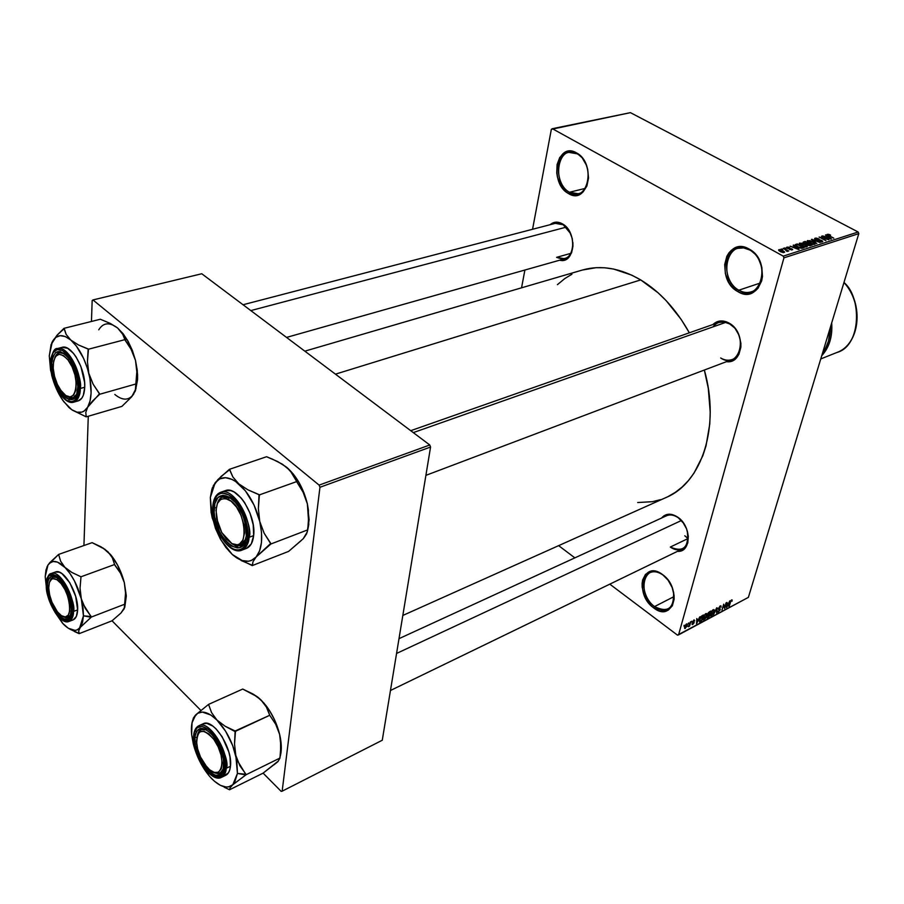 <?xml version="1.0" encoding="UTF-8"?>
<svg xmlns="http://www.w3.org/2000/svg" width="904" height="904" viewBox="0 0 904 904"><rect width="100%" height="100%" fill="white"/><g stroke="black" fill="none" stroke-linecap="round" stroke-linejoin="round"><path stroke-width="1.36" d="M569.452 192.258C587.962 204.202 596.391 163.601 577.091 153.782L576.492 152.878C596.877 163.262 587.973 206.146 568.435 193.501L569.452 192.258L585.284 188.382L569.452 192.258C555.282 185.06 554.638 154.584 568.808 152.358L577.091 153.782C591.408 160.754 592.109 191.411 578.176 193.727L569.452 192.258L568.435 193.501L565.52 191.388L560.616 185.218L557.486 177.274L556.751 172.992L557.079 164.607L559.734 157.511L564.345 152.765L570.221 151.126L576.492 152.878L582.165 157.782L586.357 165.093L587.69 169.308L588.527 178.031L586.899 185.987L583.08 191.964L577.667 195.072L574.628 195.388L568.435 193.501C548.694 183.275 556.683 140.979 576.492 152.878L577.091 153.782C558.333 142.493 550.728 182.563 569.452 192.258M654.541 606.573C667.943 613.251 674.271 608.381 673.536 591.95C674.938 600.211 673.13 605.883 668.101 608.934C663.965 610.867 659.445 610.076 654.541 606.573L674.056 596.583L654.541 606.573C642.868 598.459 639.772 576.899 649.773 572.718C653.773 570.921 658.168 571.69 662.948 575.023L662.451 574.503C682.802 588.504 673.051 623.557 653.581 607.816L654.541 606.573L653.581 607.816L650.677 605.262L644.066 594.945L642.168 587.137L642.111 583.396L642.654 579.939L645.467 574.424L650.202 571.43L653.083 571.045L659.332 572.616L662.451 574.503L668.079 580.153L672.169 587.532L674.09 595.476L674.124 599.284L672.339 605.793L668.372 610.053L665.762 611.127L659.784 610.957L653.581 607.816C633.851 594.097 642.699 559.327 662.451 574.503L662.948 575.023C644.247 560.638 635.84 593.578 654.541 606.573M738.862 290.195C760.49 304.072 772.287 261.595 749.597 249.945L749.111 249.052C773.089 261.369 760.603 306.241 737.788 291.563L738.862 290.195L760.467 282.963L738.862 290.195C723.268 282.161 722.285 252.205 737.687 248.374L743.585 247.899L749.597 249.945C765.315 257.708 766.479 287.8 751.394 291.789C747.269 293.111 743.099 292.58 738.862 290.195L737.788 291.563L731.359 286.003L728.782 282.285L725.381 273.675L724.692 264.567L726.839 256.318L728.884 252.905L731.505 250.148L738.026 247.029L745.427 247.481L749.111 249.052L755.687 254.612L758.343 258.386L761.823 267.188L762.467 276.477L761.676 280.85L758.049 288.195L755.36 290.885L748.761 293.823L741.404 293.19L737.788 291.563C714.646 279.472 725.901 235.221 749.111 249.052L749.597 249.945C727.63 236.825 716.928 278.737 738.862 290.195M670.305 547.056C683.526 552.739 689.176 547.327 687.255 530.784C689.436 539.609 687.786 545.688 682.317 548.999C678.588 550.649 674.587 549.994 670.305 547.056L687.978 538.581L670.305 547.056M683.752 523.45L677.638 517.099C691.763 526.094 691.504 552.717 677.469 551.35L682.995 549.881L685.051 548.14L687.786 542.942L688.317 536.162L686.577 528.851L682.814 522.15L677.638 517.099L683.752 523.45M556.615 257.346C566.864 261.29 572.288 256.329 572.899 242.441C573.204 251.154 570.492 256.589 564.763 258.759L556.615 257.346L570.989 253.312L556.615 257.346M570.481 233.39L562.503 223.909C577.769 232.012 575 264.556 559.632 260.205L563.633 260.239L568.311 257.764L571.611 252.758L572.989 245.967L572.232 238.441L569.452 231.356L565.079 225.819L562.503 223.909L570.481 233.39M720.691 357.984C739.291 370.527 749.19 334.717 729.754 323.994L729.257 323.203C745.992 332.118 743.461 364.289 726.466 361.679L732.104 360.865L737.099 357.114L738.93 354.278L740.862 347.204L740.884 343.249L739.043 335.248L734.952 328.208L729.754 323.994C742.839 330.988 744.444 355.792 732.183 359.509C728.454 360.832 724.624 360.323 720.691 357.984M582.379 270.036L596.041 267.697L604.753 267.787L613.669 269.064L631.749 275.144L640.721 279.924L658.055 292.772L666.225 300.727L681.085 319.293L689.334 332.808C676.215 309.315 660.01 291.687 640.721 279.924L335.452 374.154L640.721 279.924C620.291 268.092 600.866 264.793 582.47 270.013L304.829 351.159M521.551 287.822L524.896 270.036L521.551 287.822M532.558 229.277L551.35 129.328L532.558 229.277M783.937 257.843L858.8 233.627L748.376 597.374L678.554 634.879L783.937 257.843L783.259 256.137L552.355 128.696L630.438 112.65L858.156 232.012L783.259 256.137L552.355 128.696L551.35 129.328L630.438 112.65L858.156 232.012L858.8 233.627L858.156 232.012L783.259 256.137L783.937 257.843L678.554 634.879L677.48 635.128L609.793 584.154L677.48 635.128L748.376 597.374L858.8 233.627L783.937 257.843M686.611 623.884L684.938 626.088L684.791 628.551L686.983 626.269L687.447 624.257L686.611 623.884L684.667 626.901L684.791 628.551L687.255 625.478L686.611 623.884M690.374 621.941L688.26 626.754L689.594 626.099L690.837 621.692L688.193 626.709L689.594 626.099L690.374 621.941M694.001 619.941L692.43 622.201L693.583 623.15L692.023 623.794L692.181 624.619L694.023 622.935L694.136 622.042L692.939 621.805L693.786 620.585L694.713 620.765L694.114 619.884L692.487 621.952L692.554 622.788L693.628 623.014L692.023 623.794L692.724 624.483L694.114 622.675L692.984 621.941L693.786 620.585L694.713 620.765L694.001 619.941M702.08 615.703L699.854 618.585L699.493 621.918L701.685 621.003L703.414 614.991L699.493 619.658L699.549 621.941L701.685 621.003L703.414 614.991L702.08 615.703M709.414 611.793L707.651 613.929L706.984 617.963L709.064 617.048L710.804 611.047L707.538 614.291L706.883 616.946L707.018 617.974L709.064 617.048L710.804 611.047L709.414 611.793M716.589 607.974L713.448 614.697L716.623 608.539L716.589 613.014L717.019 607.737L713.448 614.697L716.623 608.539L716.589 613.014L716.589 607.974M726.025 602.945L724.612 607.714L723.697 604.177L721.946 610.144L723.788 605.126L724.703 608.663L726.466 602.708L724.612 607.714L723.697 604.177L721.946 610.144L723.788 605.126L724.703 608.663L726.025 602.945M732.161 599.951L730.568 601.036L728.827 606.448L730.895 601.092L731.585 600.561L732.003 601.25L731.607 599.906L730.025 602.414L729.268 606.211L730.771 601.307L731.585 600.561L732.003 601.25L732.161 599.951M729.697 600.979L728.793 602.968L727.279 603.77L726.963 602.437L726.601 607.646L730.161 600.742L728.793 602.968L727.279 603.77L726.963 602.437L726.601 607.646L729.697 600.979M720.172 605.996L718.194 608.878L719.731 610.087L718.556 611.432L717.64 611.014L717.753 612.211L720.081 610.098L720.194 608.844L718.725 608.222L720.138 606.618L721.042 607.228L720.951 605.861L718.284 608.46L718.42 609.499L720.194 609.771L720.047 608.742L718.725 608.222L719.923 606.72L721.042 607.228L720.872 605.827L720.172 605.996M714.205 609.974L712.996 609.827L711.55 611.466L710.589 615.929L712.521 614.856L714.115 611.522L713.866 609.567L711.651 611.319L710.578 613.703L710.725 615.997L711.403 615.861L714.047 611.793L714.205 609.974M706.838 613.895L705.617 613.759L704.069 615.556L703.21 619.884L705.38 618.528L706.826 615.195L706.273 613.488L706.838 613.895L705.821 613.646L704.261 615.251L703.188 617.658L703.346 619.941L704.035 619.805L706.691 615.726L706.838 613.895M699.628 617.014L698.724 619.025L697.142 619.861L696.792 618.528L696.521 623.771L700.103 616.754L698.724 619.025L697.142 619.861L696.792 618.528L696.521 623.771L699.628 617.014M691.696 621.24L691.447 622.11L691.696 621.24M688.532 622.924L688.294 623.794L688.532 622.924M684.181 625.24L683.932 626.11L684.181 625.24M574.865 557.858L558.638 545.643L574.865 557.858M781.203 249.041L782.683 249.425L781.203 249.041M784.604 247.956L786.084 248.34L784.604 247.956M793.17 245.244L794.808 246.498L793.113 247.041L790.107 246.216L799.102 249.312L793.689 245.074L794.808 246.498L793.113 247.041L790.107 246.216L798.594 249.481L793.17 245.244M802.198 243.232L799.385 243.255L800.469 245.052L804.515 246.837L807.272 246.622L806.176 245.04L802.198 243.232L799.26 243.379L801.385 245.594L807.261 246.634L805.046 244.351L802.198 243.232M810.131 240.713L807.328 240.735L808.425 242.521L812.459 244.295L815.103 244.182L814.086 242.509L810.131 240.713L807.204 240.859L809.329 243.063L815.182 244.091L812.956 241.831L810.131 240.713M815.171 238.193L814.651 238.837L816.21 239.989L821.657 240.905L819.239 241.504L821.792 242.046L822.629 241.131L820.165 239.933L816.289 239.65L815.544 239.018L816.052 238.599L819.058 238.938L816.233 238.08L815.171 238.193L814.888 239.176L815.171 238.193L814.673 238.498L815.679 239.729L820.425 240.317L821.826 241.323L818.821 241.3L822.753 241.673L821.77 240.498L816.142 239.571L815.928 238.633L819.058 238.938L815.171 238.193M825.51 234.995L827.149 236.204L825.521 236.724L822.583 235.921L831.431 238.938L826.007 234.837L827.149 236.204L825.521 236.724L822.583 235.921L830.934 239.097L825.51 234.995M828.663 234.328L827.205 234.418L827.612 235.232L833.793 238.181L828.154 235.108L830.2 235.311L829.68 234.678L827.137 234.486L828.663 235.854L833.793 238.181L828.233 235.164L830.584 235.119L828.663 234.328M821.566 236.238L827.058 239.176L819.069 237.029L825.928 240.701L820.9 237.605L828.9 239.752L822.041 236.091L827.058 239.176L819.069 237.029L825.928 240.701L820.9 237.605L828.9 239.752L821.566 236.238M811.43 239.458L816.809 243.639L812.504 239.797L820.188 242.543L811.905 239.3L816.809 243.639L812.504 239.797L820.188 242.543L811.43 239.458M803.724 241.899L803.566 243.006L808.312 245.459L812.097 245.142L805.215 241.424L803.724 241.899L803.43 242.893L803.724 241.899L803.147 242.227L804.266 243.458L807.543 245.108L812.097 245.142L805.215 241.424L803.724 241.899M795.814 244.408L795.486 245.504L799.057 247.662L801.611 248.317L804.153 247.696L797.249 243.944L795.814 244.408L795.497 245.526L795.814 244.408L795.226 244.758L797.452 246.882L801.882 248.317L804.153 247.696L797.249 243.944L795.814 244.408M786.988 247.131L786.672 247.843L788.039 248.69L791.633 249.12L789.633 249.549L792.627 249.493L787.779 248.171L787.746 247.504L789.802 247.628L788.005 247.052L786.762 247.933L786.582 247.368L787.407 248.397L792.605 249.73L791.893 248.826L787.779 248.171L787.666 247.526L789.802 247.628L786.988 247.131M783.192 248.408L786.729 250.431L786.977 251.402L788.717 251.007L783.689 248.25L786.977 251.402L788.717 251.007L783.192 248.408M779.011 249.651L778.796 250.521L780.717 251.798L783.327 252.6L784.604 251.933L780.186 249.617L779.011 249.651L778.773 250.487L778.638 249.888L780.265 251.561L784.593 252.284L783 250.645L779.011 249.651M319.959 487.279L430.564 447.028L382.268 740.24L282.15 791.181L319.959 487.279L319.123 485.12L92.965 299.936L201.773 273.754L429.773 444.994L319.123 485.12L92.965 299.936L92.163 300.569L91.462 321.462L92.163 300.569L92.965 299.936L201.773 273.754L429.773 444.994L430.564 447.028L429.773 444.994L319.123 485.12L319.959 487.279L282.15 791.181L281.155 791.35L263.098 773.135L281.155 791.35L282.15 791.181L382.268 740.24L430.564 447.028L319.959 487.279M200.79 710.318L112.028 620.799L200.79 710.318M83.936 545.53L88.276 416.247L83.936 545.53M402.822 615.454L666.203 497.449C701.922 482.759 720.465 426.552 704.352 370.041L708.307 388.415L710.228 412.473L709.764 424.078L706.024 445.853L702.815 455.774L693.944 473.233L688.396 480.6L682.204 486.962L675.424 492.284L668.146 496.533M712.928 324.525L716.736 321.914L719.697 321.067L726.081 321.711L729.257 323.203C723.03 319.813 717.584 320.253 712.928 324.525M550.118 224.7L554.434 222.395L557.067 222.169L562.503 223.909C557.881 221.344 553.756 221.616 550.118 224.7M661.581 518.015L663.943 515.8L668.994 514.207L671.841 514.466L677.638 517.099C671.107 512.986 665.751 513.291 661.581 518.015M660.44 499.675L652.405 501.686L637.67 502.534M557.44 284.647L564.831 278.545L571.949 274.228M243.04 304.75L555.282 223.356L563.09 224.734M410.71 430.688L718.703 322.491L724.138 321.971L729.754 323.994C722.997 320.457 717.403 321.417 712.996 326.875M398.992 638.665L666.463 515.777C670.056 514.24 673.955 514.884 678.136 517.676M827.262 234.927L827.442 234.305L827.262 234.927M826.923 236.961L827.149 236.204L826.923 236.961M827.793 236.69L830.358 238.882L826.403 237.379L827.793 236.69L830.426 238.656L826.482 237.097L827.793 236.69M807.374 241.617L807.667 240.566L807.374 241.617M812.47 241.978L814.267 243.73L813.758 244.487L809.735 243.266L808.131 241.221L812.696 242.102L814.312 243.583L812.549 243.944L808.086 241.357L809.645 240.972L812.47 241.978M805.001 242.182L805.215 241.424L805.001 242.182M808.752 243.752L810.809 244.86L810.594 245.628L810.809 244.86L809.792 245.752L809.973 245.131L807.803 245.244L807.374 244.283L808.752 243.752L810.809 244.86L807.905 244.894L807.34 244.374L807.95 243.312L807.724 244.08L808.752 243.752M805.532 242.012L807.95 243.312L806.741 244.509L806.989 243.617L804.639 243.651L804.097 242.543L805.532 242.012L807.95 243.312L805.972 243.73L804.063 242.713L805.532 242.012M799.43 244.148L799.735 243.086L799.43 244.148M804.549 244.509L806.345 246.261L805.837 247.029L801.791 245.809L800.187 243.741L805.001 244.758L806.368 246.227L804.605 246.487L800.142 243.877L801.712 243.492L804.549 244.509M797.034 244.713L797.249 243.944L797.034 244.713M797.565 244.543L802.854 247.413L802.639 248.182L802.854 247.413L801.034 248.25L796.334 246.216L796.153 245.12L797.565 244.543L802.854 247.413L800.955 247.832L798.3 246.928L796.187 245.459L797.565 244.543M794.593 247.267L794.808 246.498L794.593 247.267M795.452 246.984L798.017 249.267L794.006 247.719L795.452 246.984L798.085 249.018L794.085 247.425L795.452 246.984M787.214 251.436L787.418 250.724L787.214 251.436M782.502 250.803L783.384 252.6L780.615 251.741L779.519 250.182L783.079 251.142L783.734 251.945L782.468 252.092L779.485 250.227L782.502 250.803M728.443 603.736L726.986 606.923L726.85 604.121L728.443 603.736L727.969 603.397L726.986 606.923L727.223 604.392L728.443 603.736M724.047 607.296L724.612 607.714L724.047 607.296M718.454 612.076L719.81 609.488L718.646 611.386L717.64 611.014L717.799 612.223L718.454 612.076L717.561 611.42L718.454 612.076M718.228 608.708L719.211 609.432L718.228 608.708M710.329 615.07L711.403 615.861L710.329 615.07M713.595 612.019L711.606 615.161L710.397 614.426L712.612 610.132L713.482 610.313L713.538 612.223L712.307 614.584L711.03 615.217L712.149 611.172L713.516 610.324L713.595 612.019M706.826 617.161L707.674 617.794L706.826 617.161M709.346 614.799L708.826 616.584L707.414 617.229L707.086 616.404L708.013 615.556L707.436 615.127L708.499 615.251L707.482 614.505L708.499 615.251L709.346 614.799L708.826 616.584L707.357 617.195L707.764 615.805L709.346 614.799M710.16 611.997L708.657 614.573L707.696 613.827L708.408 612.596L710.16 611.997L709.55 614.098L708.013 614.731L708.465 613.093L710.16 611.997M702.939 619.003L704.035 619.805L702.939 619.003M706.239 615.952L704.239 619.104L703.018 618.37L705.233 614.065L706.114 614.245L706.182 616.155L704.939 618.528L703.651 619.172L704.77 615.104L706.148 614.257L706.239 615.952M699.244 620.822L700.419 621.692L699.244 620.822M702.758 615.94L701.436 620.551L699.945 621.195L700.284 617.669L701.527 616.065L702.758 615.94L701.436 620.551L699.865 621.138L699.945 619.432L701.176 616.935L702.758 615.94M698.363 619.805L696.905 623.037L696.701 620.189L698.363 619.805L696.905 623.037L697.097 620.483L698.363 619.805M693.786 620.076L694.713 620.765L693.786 620.076M693.142 621.963L694.114 622.675L693.142 621.963M692.001 623.941L692.724 624.483L692.001 623.941M692.498 621.918L693.583 622.732L692.498 621.918M692.419 622.234L693.131 622.754L692.419 622.234M686.916 625.218L685.514 627.805L684.836 626.37L686.091 624.269L686.746 624.449L685.458 627.839L685.582 625.489L686.633 624.449L686.916 625.206M684.497 627.817L685.322 628.438L684.497 627.817M116.842 327.406L110.096 323.338L100.333 319.248L63.958 328.344L100.333 319.248L110.096 323.338L117.667 328.05L122.458 333.542L125.102 340.164L131.362 349.69L135.521 360.47L136.82 371.917L135.973 388.584L131.713 396.766L121.893 406.393L86.23 416.846L85.778 412.416L87.677 407.184L92.49 401.082L99.7 394.268L93.123 384.189L88.795 373.25L87.439 361.543L88.456 349.215L78.445 344.955L70.806 340.062L66.161 334.446L63.958 328.344L56.997 335.26L51.743 342.853M137.566 379.703L135.781 383.691L137.566 379.703L135.453 390.584L137.566 379.703L137.577 374.358L135.521 360.47L137.272 370.414L137.566 379.703M72.026 409.896L86.23 416.846L85.778 412.416L87.677 407.184C83.055 414.066 76.84 414.19 69.032 407.557L62.726 400.235C57.867 393.116 54.183 384.765 51.686 375.183L49.279 356.108L51.076 344.582L55.754 337.407L60.184 335.666L65.314 336.559L70.806 340.062L76.275 345.949L83.586 358.357L87.36 368.154L89.914 378.358L91.101 392.844L90.072 400.958L87.677 407.184L84.083 411.094L81.914 412.111L77.055 412.19L71.744 409.704L63.743 401.647L58.884 393.929L54.771 384.912L50.579 370.244L49.279 355.713L52.342 341.633C56.658 334.254 62.817 333.734 70.806 340.062C78.829 347.396 84.829 358.459 88.795 373.25C92.219 388.042 91.846 399.353 87.677 407.184L99.564 393.737L93.123 384.189L88.795 373.25L87.439 361.543L88.163 348.967L78.445 344.955L70.806 340.062L66.161 334.446L64.252 328.593L56.997 335.26L51.731 342.876M64.625 353.803C60.093 351.249 56.816 352.526 54.805 357.611L59.314 352.65L64.625 353.803C60.093 351.249 56.816 352.526 54.805 357.611L59.314 352.65L64.625 353.803M51.63 364.176C53.664 348.91 59.811 347.554 70.071 360.108C74.998 368.165 77.608 376.832 77.891 386.121L76.625 394.585L73.563 398.879L69.167 399.624L64.127 396.743L59.201 390.697L55.11 382.415L52.455 373.126L51.63 364.176L52.771 356.922L55.732 352.47L60.082 351.509L65.167 354.255L70.207 360.312L74.399 368.753L77.1 378.256L77.88 387.341C77.563 415.038 50.398 390.483 51.63 364.176L53.189 364.425L51.63 364.176M78.139 400.913L81.812 398.189L83.315 395.33L84.739 387.251C84.343 394.991 82.162 399.534 78.185 400.901L73.732 402.167C78.32 399.387 80.501 394.833 80.253 388.505L78.987 388.313C79.269 395.794 74.433 407.116 64.094 398.461C53.822 388.573 49.969 369.781 50.567 363.25L52.669 377.985L58.76 391.918L61.359 395.568L66.851 400.495L72.06 401.692L74.297 400.788L76.185 398.924L78.569 392.562L78.84 383.556L76.919 373.284L70.67 359.035L68.003 355.351L62.41 350.503L57.201 349.532L53.178 352.537L50.918 359.012L50.567 363.25C50.217 355.927 54.692 344.096 65.212 352.481C75.733 362.289 79.71 381.793 78.987 388.313L80.253 388.505C79.868 396.257 77.699 400.811 73.732 402.167C63.732 405.693 49.776 381.183 50.466 363.125M62.06 347.351C71.371 343.904 85.823 369.171 84.739 387.251L80.253 388.505L84.739 387.251L84.592 382.347L80.874 366.493L76.173 357.08L73.427 353.294L67.642 348.3L62.252 347.305L57.562 348.515C66.851 345.079 81.303 370.391 80.253 388.505C83.021 380.821 70.004 345.079 57.562 348.515C54.319 347.938 51.946 352.741 50.477 362.899L50.579 362.786M69.292 397.726L71.857 399.636M98.762 329.791C103.293 322.502 109.599 321.914 117.667 328.05L123.159 333.779L128.198 341.475L132.425 350.582L135.521 360.47L127.396 340.062L117.667 328.05L122.458 333.542L124.978 339.633L88.456 349.215L124.978 339.633L131.362 349.69L135.521 360.47L136.82 371.917L135.849 383.985L99.7 394.268L135.849 383.985L135.272 391.082L132.108 396.088M72.456 410.19L86.23 416.846L121.893 406.393L131.713 396.766L135.272 391.036M76.772 394.167L72.919 397.816L66.342 395.873C70.874 399.161 74.354 398.596 76.772 394.167L72.919 397.816L66.342 395.873C70.874 399.161 74.354 398.596 76.772 394.167M114.797 394.438C122.673 400.867 129.012 400.675 133.837 393.85M68.015 359.939L69.224 358.854L68.015 359.939L72.049 366.753L74.953 374.945L76.275 383.239L75.8 390.325L73.631 395.138L70.116 396.946L65.8 395.523L60.534 389.997C55.732 382.505 53.268 374.346 53.144 365.544C54.59 352.944 59.54 351.068 68.015 359.939C82.659 378.222 75.269 410.766 61.336 391.116L57.381 384.392L54.534 376.369L53.212 368.21L53.607 361.159L55.686 356.255L59.144 354.278L63.472 355.566L68.015 359.939M250.815 310.592L566.186 227.153L250.815 310.592M56.929 577.486C53.505 576.074 51.155 577.34 49.878 581.272L53.11 577.125L56.929 577.486C53.505 576.074 51.155 577.34 49.878 581.272L53.11 577.125L56.929 577.486M56.952 579.724L57.935 578.21L56.952 579.724L53.178 578.639L51.607 579.204L49.415 582.402L48.726 587.905L49.63 594.889L51.98 602.29L57.404 611.816L61.517 615.726L58.285 612.856C52.285 605.284 49.099 596.674 48.726 587.012C49.189 579.566 51.935 577.147 56.952 579.724C70.286 587.261 74.975 625.387 61.517 615.726L65.314 616.935L68.195 615.228L69.744 610.855L69.676 604.448L68.015 596.99L64.998 589.668L61.11 583.6L56.952 579.724M70.715 614.731L68.049 617.5L62.896 616.46C66.421 618.619 69.032 618.042 70.715 614.731L68.049 617.5L62.896 616.46C66.421 618.619 69.032 618.042 70.715 614.731M229.526 497.437L228.294 499.415C246.645 507.483 250.284 554.423 231.944 543.62L233.401 544.581C239.3 547.338 243.436 545.496 245.831 539.033L240.6 545.428L233.401 544.581L231.334 543.293L233.401 544.581L231.944 543.62L237.221 544.784L239.515 544.027L242.984 539.993L244.487 533.1L243.797 524.399L241.006 515.257L236.543 507.11L231.108 501.211L225.559 498.477L220.745 499.29L217.401 503.471L215.999 510.376L217.875 523.439L221.503 532.072L226.429 539.157L231.944 543.62L221.796 532.625L216.677 518.591C214.824 503.053 218.689 496.658 228.294 499.415L229.526 497.437L230.915 498.217L229.526 497.437C223.322 494.827 219.175 497.11 217.084 504.296L218.892 499.946L221.672 497.211L229.526 497.437M725.889 322.332L413.286 432.609L725.889 322.332M688.215 538.739L684.78 535.778M214.982 738.41L213.875 739.415C228.373 758.693 221.367 784.706 206.846 767.055L200.473 756.964L197.626 748.93L196.518 741.336L197.343 735.314L199.965 731.777L204.022 731.291L208.914 733.969L213.875 739.415L218.147 746.817L221.051 755.021L222.135 762.739L221.243 768.762L218.519 772.185L214.406 772.502L209.536 769.711L204.654 764.253C200.292 757.891 197.648 751.111 196.699 743.902C197.004 728.805 202.733 727.313 213.875 739.415L214.982 738.41M213.4 772.163C218.339 774.784 221.706 773.598 223.525 768.592L220.169 773.044L213.4 772.163C218.339 774.784 221.706 773.598 223.525 768.592L220.169 773.044L213.4 772.163M681.39 520.523L396.562 653.456L681.39 520.523M197.287 735.449L201.095 729.596L206.519 729.89C201.694 728.036 198.62 729.89 197.287 735.449L201.095 729.596L206.519 729.89C201.694 728.036 198.62 729.89 197.287 735.449M844.02 282.319C864.461 304.072 860.02 344.548 836.833 352.503C859.738 344.707 864.28 304.388 843.963 282.511C861.715 296.67 861.727 345.961 836.833 352.503L820.753 358.944M831.691 322.931C832.64 336.48 829.33 347.407 821.736 355.724C829.307 347.396 832.629 336.469 831.691 322.931M830.426 327.09L828.516 341.068L825.578 348.164L822.674 352.639C827.861 345.723 830.437 337.203 830.426 327.09M82.987 603.815L81.303 598.798L83.45 615.816L91.202 616.573L85.281 608.426L81.303 598.798L80.049 588.188L80.987 576.786L114.605 564.514L120.492 573.147L124.334 582.651L125.532 593.058L124.639 604.234L91.327 617.059L82.987 603.815M47.336 585.566L48.793 585.769L47.336 585.566L47.629 582.312L48.375 579.645L51.076 576.447L55.042 576.492L59.687 579.803L64.286 585.894L68.139 593.849L70.614 602.403L71.337 610.234C71.111 633.625 46.251 607.612 47.336 585.566C48.432 574.797 52.929 573.294 60.839 581.057C67.325 589.431 70.828 598.9 71.348 609.466L70.218 616.121L67.427 619.172L63.427 618.957L58.816 615.556L54.296 609.488L50.545 601.68L48.104 593.295L47.336 585.566M73.213 619.839L76.354 616.438L77.631 609.872L73.506 611.432C76.603 605.002 61.811 569.011 51.268 573.498C59.381 569.452 74.535 595.137 73.506 611.432L77.631 609.872C78.693 593.589 63.54 567.961 55.404 572.017L51.268 573.498C48.771 573.599 47.11 577.159 46.285 584.187L46.364 584.572C45.844 574.774 50.296 572.695 59.72 578.3C69.066 591.77 73.269 602.753 72.343 611.262L73.506 611.432C73.269 616.935 71.766 620.28 69.009 621.455C72.162 619.33 73.665 615.997 73.506 611.432L72.343 611.262L70.433 598.154L64.715 584.899L59.72 578.3L57.167 576.097L52.409 574.255L48.737 576.017L46.68 581.046L46.364 584.572L48.307 597.465L53.901 610.437L58.783 617.003L63.766 620.698L66.06 621.263L69.811 619.715L71.122 617.635L72.343 611.262C72.693 621.025 68.173 622.935 58.783 617.003C49.675 603.725 45.539 592.911 46.364 584.572L46.375 584.052M70.297 629.376L79.258 633.478L78.659 630.947L83.45 615.816L82.524 622.494L80.354 627.308L91.18 617.262L83.45 615.816L83.032 607.725L81.303 598.798C77.654 585.532 72.173 575.023 64.851 567.271L60.613 561.169L58.624 554.423L49.81 562.627L47.991 565.011L45.211 576.424L46.635 589.962L45.211 576.684L45.98 569.995L47.991 565.011C51.923 559.61 57.54 560.367 64.851 567.271L60.613 561.169L58.624 554.423L47.991 565.011L49.415 563.282L53.031 561.508L57.427 562.073L71.823 572.424L80.987 576.786L71.823 572.424L64.851 567.271L69.845 573.305L74.467 580.944L81.303 598.798L80.049 588.188L80.987 576.786L114.605 564.514L112.345 557.791L107.983 551.824L112.345 557.791L114.729 564.989L120.492 573.147L124.334 582.651L126.277 595.566L124.752 607.386L126.3 596.188L124.334 582.651C121.498 571.904 117.102 562.785 111.169 555.305L102.92 547.926L107.983 551.824L101.056 546.841L92.106 542.66L58.624 554.423L92.106 542.66L104.796 549.191L110.525 554.536L117.61 565.158L124.334 582.651L125.532 593.058L124.82 607.104L120.989 613.014L112.006 620.822L79.123 633.67L78.659 630.947L80.354 627.308L91.327 617.059L124.639 604.234L124.198 608.799L121.339 612.415M63.359 624.099L54.782 611.985L62.512 623.184L68.286 628.257L75.122 630.393L77.089 629.952L80.354 627.308C76.162 632.269 70.501 631.195 63.359 624.099L62.534 623.195M74.354 631.478L79.123 633.67L112.006 620.822L120.989 613.014L124.21 608.652M47.991 565.011L46.85 567.226L47.991 565.011M46.285 584.436C45.629 600.731 60.127 625.568 69.009 621.455L73.111 619.884C75.879 618.709 77.382 615.364 77.631 609.872L75.676 596.357L69.777 582.696L61.969 573.622L59.415 572.221L55.37 572.029M305.179 536.027L303.179 538.773L307.303 531.891L308.4 522.896L308.4 510.093L307.371 503.89L309.123 519.687L307.733 529.868L270.906 543.982L307.733 529.868L308.795 524.433L307.371 503.89L303.134 492.273L296.625 481.617L259.392 494.895L296.625 481.617L292.806 474.024L286.658 467.255L293.291 474.046L299.224 482.849L304.038 493.042L307.371 503.89C303.394 488.081 296.489 475.866 286.658 467.255L277.709 461.571L266.544 456.735L229.39 469.334L266.544 456.735L272.443 459.153L282.477 464.249L290.127 470.555L303.134 492.273L307.371 503.89L308.705 516.466L307.733 529.88L306.603 533.88L303.179 538.773L288.591 551.406L252.239 565.599L252.962 561.802L256.137 556.977L270.906 543.982L264.194 533.315L259.764 521.506L258.363 508.624L259.392 494.895L247.888 489.821L238.837 483.889L232.848 476.95L229.39 469.334L217.774 479.719L212.27 488.024M308.795 524.433L307.631 529.405L308.795 524.433M211.287 513.009L212.203 517.913L210.327 497.55L211.92 489.177L215.141 482.804L219.762 478.871L225.525 477.696L232.034 479.391L235.424 481.301L245.459 490.906L254.047 505.053L259.764 521.506L261.516 532.445L261.459 542.457L259.606 550.818L256.137 556.977L251.278 560.525L248.453 561.248L242.227 560.57L232.283 554.48L236.385 557.666L232.283 554.48L225.898 547.474L220.192 538.637L215.525 528.569L211.107 512.568L210.327 497.55L215.141 482.804C221.107 475.685 229.006 476.046 238.837 483.889C248.645 492.804 255.617 505.336 259.764 521.506C263.188 537.575 261.979 549.406 256.137 556.977L270.771 543.394L264.194 533.315L259.764 521.506L258.363 508.624L259.03 494.59L247.888 489.821L238.837 483.889L232.848 476.95L229.74 469.628L221.073 476.453L213.321 485.572M230.915 498.217C224.045 494.477 219.435 496.499 217.084 504.296L219.288 499.37L222.226 496.929L230.915 498.217M214.225 507.607C215.084 489.471 232.712 492.217 241.673 512.602L244.792 521.122L246.329 535.936L244.261 543.338L240.057 547.372L237.356 547.914L231.277 546.027L225.073 540.468L219.661 532.106L214.711 517.111L214.158 512.184L214.892 503.551L217.932 497.595L222.87 495.245L228.961 496.917L235.289 502.409L238.227 506.353L243.063 515.868L245.911 526.275L246.329 535.936C244.103 564.932 210.971 534.976 214.225 507.607L216.225 507.912L214.225 507.607M231.266 547.96C235.402 550.615 238.916 551.35 241.831 550.174C246.509 547.282 248.916 542.999 249.063 537.326L247.673 537.123C247.572 545.022 240.633 556.129 227.966 545.451C215.468 533.507 211.751 513.235 212.926 506.466L213.457 516.738L216.485 527.721L218.813 532.964L224.655 542.004L231.367 548.016L234.735 549.575L237.944 550.084L240.871 549.485L243.402 547.824L246.871 541.519L247.673 537.123L247.233 526.659L244.148 515.393L238.905 505.076L235.718 500.816L228.87 494.872L222.271 493.064L219.389 493.81L216.937 495.618L213.638 502.07L212.926 506.466C212.937 498.737 219.401 486.973 232.328 497.369C245.187 509.268 249.041 530.388 247.673 537.123L249.063 537.326C248.284 544.208 245.865 548.491 241.831 550.174C229.277 555.87 210.542 526.501 212.779 506.263M241.831 550.174L246.385 548.434C250.431 546.75 252.86 542.479 253.651 535.597L249.063 537.326L253.651 535.597L253.21 524.817L250.035 513.201L244.622 502.59L241.334 498.194L234.26 492.081L230.746 490.601L225.22 490.691M234 544.863L238.554 547.801M211.14 511.709L212.203 517.913L221.141 540.309L232.283 554.48L228.994 551.022M236.938 558.039L252.239 565.599L288.591 551.406L300.84 540.886M246.589 548.355L251.312 543.858L253.651 535.597C256.431 515.438 237.142 485.165 225.277 490.68L220.666 492.284C232.509 486.77 251.82 517.122 249.063 537.326C253.911 529.134 236.057 486.115 220.666 492.284C216.146 494.092 213.525 498.658 212.802 505.969L212.994 505.777M245.831 539.033L240.023 545.62L235.526 545.462L231.334 543.293C238.159 547.734 242.995 546.321 245.831 539.033M270.906 543.982L270.771 543.394L270.906 543.982M259.392 494.895L259.527 495.482L259.392 494.895M241.097 560.503L252.453 565.339L252.962 561.802L256.137 556.977C249.775 563.474 241.831 562.638 232.283 554.48M237.526 760.863L235.808 755.461L237.447 773.428L245.922 774.231L239.876 765.744L235.808 755.461L234.52 743.913L235.469 731.313L269.731 715.279L275.731 724.296L279.641 734.432L280.873 745.743L279.969 758.06L246.046 774.739L237.526 760.863M194.925 737.246L196.778 737.506L194.925 737.246L195.501 733.946L196.597 731.313L200.213 728.477L205.231 729.2L210.903 733.426L216.361 740.523L220.734 749.405L223.344 758.682L223.774 766.897C221.988 790.977 192.179 759.778 194.925 737.246C197.072 726.115 203.016 725.528 212.768 735.494C218.452 742.659 222.045 750.828 223.548 759.993L223.141 770.197L220.316 774.536L215.841 775.417L210.395 772.728L204.812 766.931L197.976 754.433L195.411 745.359L194.925 737.246M224.237 775.79L228.418 772.83L229.74 769.948L230.452 766.276L226.237 768.31C231.334 761.62 211.22 718.533 198.869 725.742C208.813 719.697 228.78 750.478 226.237 768.31L230.452 766.276C233.017 748.455 213.061 717.753 203.095 723.81L198.869 725.742C195.874 727.234 194.134 730.488 193.648 735.506L193.761 736.048C193.727 729.528 199.445 720.793 211.05 731.89C222.045 747.427 226.689 759.507 224.983 768.14L226.237 768.31C225.729 772.976 224.158 775.994 221.536 777.338C224.531 775.236 226.102 772.231 226.237 768.31L224.983 768.14L223.378 754.264L216.949 739.574L211.05 731.89L207.943 729.155L202.033 726.443L197.287 727.63L194.371 732.477L193.761 736.048L195.411 749.687L201.671 764.038L210.496 774.434L216.384 777.338L218.994 777.361L223.028 774.491L224.983 768.14C224.802 778.265 218.949 779.44 207.434 771.666C196.744 756.377 192.19 744.512 193.761 736.048L193.829 735.291M279.867 757.428C281.63 752.207 281.777 745.608 280.33 737.653L279.641 734.432C276.986 723.788 272.499 714.25 266.194 705.821L260.928 699.865L253.323 694.204L257.855 697.165L260.928 699.865L252.86 693.944L242.735 689.051L208.553 704.397L242.735 689.051L257.165 696.713L263.957 703.075L269.663 710.826L274.567 719.866L279.641 734.432L280.59 739.969L280.59 751.631L279.969 758.06L277.991 761.586L263.075 773.157L229.548 789.757L230.068 787.825L232.803 784.751L246.046 774.739L279.969 758.06L277.991 761.586L274.093 764.761M208.541 774.83L200.586 762.908L194.665 748.749L191.659 734.703L192.021 722.804L195.739 714.838L193.241 718.273L197.66 713.29L202.326 712.069L210.824 715.019L216.915 720.036L211.581 712.646L208.553 704.397L195.739 714.838C201.05 709.922 208.101 711.651 216.915 720.036L225.661 731.313L232.667 745.506L236.814 760.332L237.447 773.428L234.509 782.751L232.803 784.751L228.509 786.898L225.989 787.011L220.418 785.35L214.485 781.282L210.169 776.999C202.315 767.846 196.699 756.84 193.309 743.958L191.671 734.805C190.778 725.528 192.145 718.872 195.739 714.838L208.553 704.397L211.581 712.646L216.915 720.036C225.717 729.302 232.012 741.111 235.808 755.461L234.52 743.913L235.142 730.986L225.073 726.194L216.915 720.036L225.073 726.194L235.594 731.844L235.142 730.986L269.731 715.279L275.731 724.296L279.641 734.432L281.167 743.8L280.398 755.676M210.214 777.022L211.502 778.446C220.09 787.022 227.186 789.124 232.803 784.751L245.843 774.931L237.447 773.428L232.803 784.751L230.068 787.825L229.548 789.757L224.181 787.192L229.548 789.757L263.075 773.157L277.923 761.349M192.326 738.41L193.309 743.958L192.326 738.41M265.55 705.595L260.928 699.865L266.397 707.075L269.731 715.279L266.194 705.821M193.625 735.822C191.614 753.789 210.802 783.508 221.536 777.338L225.729 775.293C228.362 773.948 229.944 770.931 230.452 766.276L230 757.1L228.825 751.97L222.203 736.828L216.101 728.918L212.892 726.115L206.779 723.336L203.038 723.833M685.695 547.361L390.46 690.486M815.532 238.972L815.374 239.549M821.826 241.323L821.6 242.057M814.267 243.73L814.052 244.487M808.086 241.379L807.882 242.125M806.345 246.261L806.131 247.029M800.142 243.91L799.927 244.656M796.119 245.255L795.927 245.922M791.757 249.414L791.576 250.058M783.711 252.001L783.542 252.611M779.485 250.295L779.293 250.962M720.443 606.607L719.866 606.188M710.917 615.127L710.352 614.709M713.482 610.313L712.906 609.895M703.538 619.07L702.973 618.652M706.114 614.245L705.538 613.816M699.832 621.104L699.267 620.686M75.303 397.138L72.919 397.816L75.303 397.138M136.662 375.996L137.577 374.358M127.396 340.062L124.447 338.424M286.534 337.418L564.763 258.759M732.183 359.509L425.897 475.357M243.696 544.264L240.6 545.428L243.696 544.264M126.3 596.188L125.204 598.798"/></g></svg>
